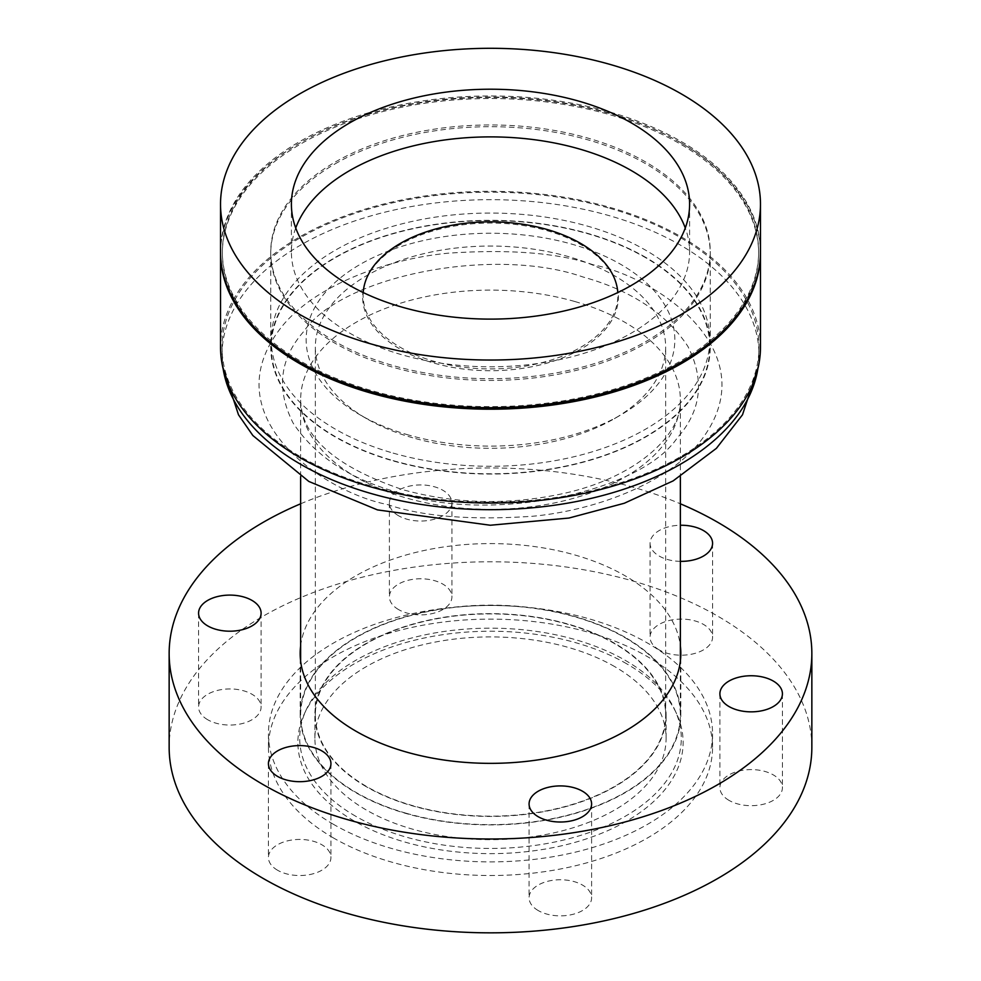 <?xml version="1.0" encoding="UTF-8"?>
<svg xmlns="http://www.w3.org/2000/svg" width="981" height="981" viewBox="0 0 981 981"><rect width="100%" height="100%" fill="white"/><g stroke="black" fill="none" stroke-linecap="round" stroke-linejoin="round"><path stroke-width="0.74" stroke-dasharray="4.91 3.68" d="M760.471 347.176A269.971 155.869 0 0 0 681.403 236.961A269.971 155.869 0 0 0 387.188 203.177A269.971 155.869 0 0 0 220.529 347.176M220.529 252.583A269.971 155.869 180 0 1 387.789 109.198A269.971 155.869 180 0 1 681.403 143.128A269.971 155.869 180 0 1 760.471 252.583M335.11 163.864A219.744 126.868 180 0 1 645.89 163.864A219.744 126.868 180 0 1 710.244 253.576A219.744 126.868 180 0 1 645.89 343.276A219.744 126.868 180 0 1 335.11 343.276A219.744 126.868 180 0 1 270.756 253.576A219.744 126.868 180 0 1 335.11 163.864M645.89 257.463A219.744 126.868 0 0 0 406.404 229.971A219.744 126.868 0 0 0 270.756 347.176A219.744 126.868 0 0 0 335.11 436.888A219.744 126.868 0 0 0 574.596 464.393A219.744 126.868 0 0 0 710.244 347.176A219.744 126.868 0 0 0 645.89 257.463M680.103 142.368A268.132 154.802 180 0 1 758.632 251.835A268.132 154.802 180 0 1 593.113 394.853A268.132 154.802 180 0 1 300.897 361.302A268.132 154.802 180 0 1 222.368 251.835A268.132 154.802 180 0 1 387.887 108.817A268.132 154.802 180 0 1 680.103 142.368M680.753 362.43A268.132 154.802 0 0 0 758.632 253.343A268.132 154.802 0 0 0 680.103 143.876A268.132 154.802 0 0 0 387.887 110.313A268.132 154.802 0 0 0 222.368 253.343A268.132 154.802 0 0 0 300.247 362.43M400.076 244.674A127.873 73.833 0 0 0 400.076 349.089A127.873 73.833 0 0 0 580.924 349.089A127.873 73.833 0 0 0 580.924 244.674A127.873 73.833 0 0 0 400.076 244.674M760.471 251.835A269.971 155.869 0 0 0 681.403 141.62A269.971 155.869 0 0 0 387.188 107.836A269.971 155.869 0 0 0 220.529 251.835M295.722 227.997A199.106 114.949 0 0 0 291.394 251.835A199.106 114.949 0 0 0 349.714 333.123A199.106 114.949 0 0 0 566.699 358.04A199.106 114.949 0 0 0 689.606 251.835A199.106 114.949 0 0 0 685.278 227.997M335.11 341.547A219.744 126.868 180 0 1 335.11 162.123A219.744 126.868 180 0 1 645.89 162.123A219.744 126.868 180 0 1 645.89 341.547A219.744 126.868 180 0 1 335.11 341.547M363.215 292.559A127.383 73.538 0 0 0 400.432 347.384A127.383 73.538 0 0 0 541.487 362.774A127.383 73.538 0 0 0 617.785 292.559M811.851 747.314A321.351 185.532 -0 0 0 717.724 616.129A321.351 185.532 -0 0 0 367.532 575.908A321.351 185.532 -0 0 0 169.149 747.314M659.207 649.913A31.257 18.05 180 0 1 650.06 637.147A31.257 18.05 180 0 1 669.349 620.47A31.257 18.05 180 0 1 703.426 624.382A31.257 18.05 180 0 1 712.574 637.147A31.257 18.05 180 0 1 693.285 653.824A31.257 18.05 180 0 1 659.207 649.913M680.36 561.353A31.257 18.05 180 0 1 659.207 556.068A31.257 18.05 180 0 1 650.06 543.302A31.257 18.05 180 0 1 680.36 525.264M729.055 800.398A31.257 18.05 180 0 1 719.895 787.645A31.257 18.05 180 0 1 739.196 770.968A31.257 18.05 180 0 1 773.261 774.88A31.257 18.05 180 0 1 782.421 787.645A31.257 18.05 180 0 1 763.12 804.31A31.257 18.05 180 0 1 729.055 800.398M538.238 910.564A31.257 18.05 180 0 1 529.078 897.811A31.257 18.05 180 0 1 548.379 881.134A31.257 18.05 180 0 1 582.444 885.046A31.257 18.05 180 0 1 591.604 897.811A31.257 18.05 180 0 1 572.303 914.488A31.257 18.05 180 0 1 538.238 910.564M277.574 870.245A31.257 18.05 180 0 1 268.426 857.48A31.257 18.05 180 0 1 287.715 840.815A31.257 18.05 180 0 1 321.793 844.727A31.257 18.05 180 0 1 330.94 857.48A31.257 18.05 180 0 1 311.651 874.157A31.257 18.05 180 0 1 277.574 870.245M207.739 719.76A31.257 18.05 180 0 1 198.579 706.994A31.257 18.05 180 0 1 217.88 690.317A31.257 18.05 180 0 1 251.945 694.229A31.257 18.05 180 0 1 261.105 706.994A31.257 18.05 180 0 1 241.804 723.671A31.257 18.05 180 0 1 207.739 719.76M398.556 609.581A31.257 18.05 180 0 1 389.396 596.828A31.257 18.05 180 0 1 408.697 580.151A31.257 18.05 180 0 1 442.762 584.063A31.257 18.05 180 0 1 451.922 596.828A31.257 18.05 180 0 1 432.621 613.505A31.257 18.05 180 0 1 398.556 609.581M398.556 515.748A31.257 18.05 180 0 1 389.396 502.983A31.257 18.05 180 0 1 408.697 486.306A31.257 18.05 180 0 1 442.762 490.218A31.257 18.05 180 0 1 451.922 502.983A31.257 18.05 180 0 1 432.621 519.66A31.257 18.05 180 0 1 398.556 515.748M300.64 645.841A190.326 109.884 180 0 1 423.817 550.562A190.326 109.884 180 0 1 625.081 575.773A190.326 109.884 180 0 1 680.36 645.841M625.081 637.331A190.326 109.884 -0 0 0 417.661 613.517A190.326 109.884 -0 0 0 300.174 715.039A190.326 109.884 -0 0 0 355.919 792.734A190.326 109.884 -0 0 0 563.339 816.548A190.326 109.884 -0 0 0 680.826 715.039A190.326 109.884 -0 0 0 625.081 637.331M333.491 824.347A222.049 128.192 180 0 1 268.451 733.69A222.049 128.192 180 0 1 333.491 643.046A222.049 128.192 180 0 1 647.509 643.046A222.049 128.192 180 0 1 712.549 733.69A222.049 128.192 180 0 1 647.509 824.347A222.049 128.192 180 0 1 333.491 824.347M333.491 837.97A222.049 128.192 180 0 1 268.451 747.314A222.049 128.192 180 0 1 405.521 628.882A222.049 128.192 180 0 1 647.509 656.669A222.049 128.192 180 0 1 712.549 747.314A222.049 128.192 180 0 1 575.479 865.757A222.049 128.192 180 0 1 333.491 837.97M626.7 663.794A192.619 111.209 -0 0 0 354.3 663.794A192.619 111.209 -0 0 0 304.368 713.812A192.619 111.209 -0 0 0 354.3 821.072A192.619 111.209 -0 0 0 626.7 821.072A192.619 111.209 -0 0 0 676.632 713.812A192.619 111.209 -0 0 0 626.7 663.794M366.318 786.725A175.611 101.386 180 0 1 314.889 715.039A175.611 101.386 180 0 1 423.302 621.365A175.611 101.386 180 0 1 614.682 643.34A175.611 101.386 180 0 1 666.111 715.039A175.611 101.386 180 0 1 557.699 808.712A175.611 101.386 180 0 1 366.318 786.725M614.682 666.614A175.611 101.386 -0 0 0 423.302 644.64A175.611 101.386 -0 0 0 314.889 738.313A175.611 101.386 -0 0 0 366.318 809.999A175.611 101.386 -0 0 0 557.699 831.974A175.611 101.386 -0 0 0 666.111 738.313A175.611 101.386 -0 0 0 614.682 666.614M355.6 816.192A190.78 110.142 180 0 1 306.146 709.962A190.78 110.142 180 0 1 440.984 631.936A190.78 110.142 180 0 1 625.4 660.421A190.78 110.142 180 0 1 674.854 709.962A190.78 110.142 180 0 1 585.767 833.74A190.78 110.142 180 0 1 355.6 816.192M300.64 503.793A321.351 185.532 180 0 1 680.36 503.793M398.004 492.437C486.723 523.621 639.158 493.946 677.086 438.127C701.366 410.683 704.959 380.076 687.84 346.305C666.05 313.454 631.102 290.339 582.996 276.998C494.277 245.814 341.842 275.489 303.914 331.308C279.634 358.752 276.041 389.359 293.16 423.118C314.95 455.981 349.898 479.084 398.004 492.437M412.694 437.784A175.158 101.129 180 0 1 366.649 418.679A175.158 101.129 180 0 1 315.342 347.176A175.158 101.129 180 0 1 568.306 256.581A175.158 101.129 180 0 1 665.658 347.176A175.158 101.129 180 0 1 614.351 418.679A175.158 101.129 180 0 1 412.694 437.784M568.306 624.431A175.158 101.129 -0 0 0 315.342 715.039A175.158 101.129 -0 0 0 412.694 805.634A175.158 101.129 -0 0 0 665.658 715.039A175.158 101.129 -0 0 0 568.306 624.431M408.611 435.024A184.354 106.439 180 0 1 360.15 414.926A184.354 106.439 180 0 1 340.763 277.586A184.354 106.439 180 0 1 572.389 244.318A184.354 106.439 180 0 1 620.85 414.926A184.354 106.439 180 0 1 408.611 435.024M406.171 813.249A189.86 109.614 -0 0 0 680.36 715.039A189.86 109.614 -0 0 0 574.829 616.828A189.86 109.614 -0 0 0 300.64 715.039A189.86 109.614 -0 0 0 406.171 813.249M393.099 453.099A219.29 126.61 -0 0 0 709.79 339.671A219.29 126.61 -0 0 0 587.901 226.243A219.29 126.61 -0 0 0 271.21 339.671A219.29 126.61 -0 0 0 393.099 453.099M393.099 460.604A219.29 126.61 -0 0 0 709.79 347.176A219.29 126.61 -0 0 0 587.901 233.748A219.29 126.61 -0 0 0 271.21 347.176A219.29 126.61 -0 0 0 393.099 460.604M609.753 208.303A268.475 154.998 180 0 1 758.975 347.176A268.475 154.998 180 0 1 371.247 486.049A268.475 154.998 180 0 1 222.025 347.176A268.475 154.998 180 0 1 609.753 208.303M574.829 301.523A189.86 109.614 180 0 1 680.36 399.733A189.86 109.614 180 0 1 406.171 497.943A189.86 109.614 180 0 1 300.64 399.733A189.86 109.614 180 0 1 574.829 301.523M757.859 368.795A268.475 154.998 -0 0 0 758.975 354.681A268.475 154.998 -0 0 0 609.753 215.808A268.475 154.998 -0 0 0 222.025 354.693A268.475 154.998 -0 0 0 223.141 368.795M593.419 264.87C558.704 252.939 510.328 249.039 448.28 253.184C387.912 258.812 317.022 284.38 282.908 325.3C209.566 414.816 322.724 492.008 387.581 504.565C422.296 516.496 470.672 520.384 532.72 516.251C593.088 510.611 663.978 485.055 698.092 444.135C771.434 354.619 658.276 277.427 593.419 264.87M270.756 253.576L270.756 347.176M758.632 251.835L758.632 253.343M291.394 204.171L291.394 251.835M710.244 253.576L710.244 347.176M222.368 251.835L222.368 253.343M689.606 204.171L689.606 251.835M650.06 543.302L650.06 637.147M719.895 693.8L719.895 787.645M529.078 803.966L529.078 897.811M268.426 763.647L268.426 857.48M198.579 613.15L198.579 706.994M389.396 502.983L389.396 596.828M300.174 715.039L300.174 653.481M268.451 747.314L268.451 733.69M314.889 738.313L314.889 715.039M306.146 709.962L304.368 713.812M712.574 543.302L712.574 637.147M782.421 693.8L782.421 787.645M591.604 803.966L591.604 897.811M330.94 763.647L330.94 857.48M261.105 613.15L261.105 706.994M451.922 502.983L451.922 596.828M680.826 715.039L680.826 653.481M712.549 747.314L712.549 733.69M666.111 738.313L666.111 715.039M674.854 709.962L676.632 713.812M300.64 476.533L300.64 399.733C301.253 436.815 335.392 466.821 403.056 489.777C455.503 504.099 508.955 505.35 563.401 493.517C636.522 477.575 682.617 434.35 680.36 399.733L680.36 476.533M222.025 347.176L222.662 366.722M315.342 715.039L315.342 347.176M366.649 418.679L360.15 414.926M680.36 715.039L680.36 661.108M709.79 339.671L709.79 347.176M758.975 347.176L758.338 366.722M665.658 715.039L665.658 347.176M614.351 418.679L620.85 414.926M300.64 715.039L300.64 661.108M271.21 339.671L271.21 347.176"/><path stroke-width="1.47" d="M220.529 253.343L220.529 347.176A269.971 155.869 0 0 0 299.597 457.391A269.971 155.869 0 0 0 593.812 491.187A269.971 155.869 0 0 0 760.471 347.176L760.471 253.343A269.971 155.869 180 0 1 593.812 397.342A269.971 155.869 180 0 1 299.597 363.559A269.971 155.869 180 0 1 220.529 253.343A269.971 155.869 180 0 1 220.529 252.583M760.471 252.583A269.971 155.869 180 0 1 760.471 253.343M300.247 362.43A268.132 154.802 0 0 0 300.897 362.798A268.132 154.802 0 0 0 680.753 362.43M220.529 204.171L220.529 251.835A269.971 155.869 0 0 0 299.597 362.05A269.971 155.869 0 0 0 593.812 395.834A269.971 155.869 0 0 0 760.471 251.835L760.471 204.171A269.971 155.869 180 0 1 593.812 348.169A269.971 155.869 180 0 1 299.597 314.386A269.971 155.869 180 0 1 220.529 204.171A269.971 155.869 180 0 1 387.188 60.16A269.971 155.869 180 0 1 681.403 93.955A269.971 155.869 180 0 1 760.471 204.171M685.278 227.997A199.106 114.949 0 0 0 631.286 170.559A199.106 114.949 0 0 0 433.896 141.632A199.106 114.949 0 0 0 295.722 227.997M631.286 122.883A199.106 114.949 0 0 0 414.301 97.965A199.106 114.949 0 0 0 291.394 204.171A199.106 114.949 0 0 0 349.714 285.446A199.106 114.949 0 0 0 566.699 310.364A199.106 114.949 0 0 0 689.606 204.171A199.106 114.949 0 0 0 631.286 122.883M617.785 292.559A127.383 73.538 0 0 0 580.568 243.374A127.383 73.538 0 0 0 444.013 226.905A127.383 73.538 0 0 0 363.215 292.559M680.36 503.793A321.351 185.532 180 0 1 717.724 522.284A321.351 185.532 180 0 1 811.851 653.481A321.351 185.532 180 0 1 613.468 824.886A321.351 185.532 180 0 1 263.276 784.665A321.351 185.532 180 0 1 169.149 653.481A321.351 185.532 180 0 1 300.64 503.793M169.149 653.481L169.149 747.314A321.351 185.532 -0 0 0 263.276 878.498A321.351 185.532 -0 0 0 613.468 918.719A321.351 185.532 -0 0 0 811.851 747.314L811.851 653.481M680.36 525.264A31.257 18.05 180 0 1 703.426 530.549A31.257 18.05 180 0 1 712.574 543.302A31.257 18.05 180 0 1 680.36 561.353M729.055 706.565A31.257 18.05 180 0 1 719.895 693.8A31.257 18.05 180 0 1 739.196 677.123A31.257 18.05 180 0 1 773.261 681.035A31.257 18.05 180 0 1 782.421 693.8A31.257 18.05 180 0 1 763.12 710.477A31.257 18.05 180 0 1 729.055 706.565M538.238 816.732A31.257 18.05 180 0 1 529.078 803.966A31.257 18.05 180 0 1 548.379 787.289A31.257 18.05 180 0 1 582.444 791.201A31.257 18.05 180 0 1 591.604 803.966A31.257 18.05 180 0 1 572.303 820.643A31.257 18.05 180 0 1 538.238 816.732M277.574 776.4A31.257 18.05 180 0 1 268.426 763.647A31.257 18.05 180 0 1 287.715 746.97A31.257 18.05 180 0 1 321.793 750.882A31.257 18.05 180 0 1 330.94 763.647A31.257 18.05 180 0 1 311.651 780.312A31.257 18.05 180 0 1 277.574 776.4M207.739 625.915A31.257 18.05 180 0 1 198.579 613.15A31.257 18.05 180 0 1 217.88 596.473A31.257 18.05 180 0 1 251.945 600.384A31.257 18.05 180 0 1 261.105 613.15A31.257 18.05 180 0 1 241.804 629.827A31.257 18.05 180 0 1 207.739 625.915M680.36 645.841A190.326 109.884 180 0 1 680.826 653.481A190.326 109.884 180 0 1 563.339 754.99A190.326 109.884 180 0 1 355.919 731.176A190.326 109.884 180 0 1 300.174 653.481A190.326 109.884 180 0 1 300.64 645.841M223.141 368.795A268.475 154.998 -0 0 0 371.247 493.566A268.475 154.998 -0 0 0 757.859 368.795M222.662 366.722L238.493 414.779L252.877 435.539L308.831 481.45L377.464 509.899L490.316 525.24L568.894 518.054L624.296 503.253L673.101 480.911L716.4 448.342L742.494 414.791L758.338 366.722M680.36 661.108L680.36 476.533M300.64 661.108L300.64 476.533"/></g></svg>

